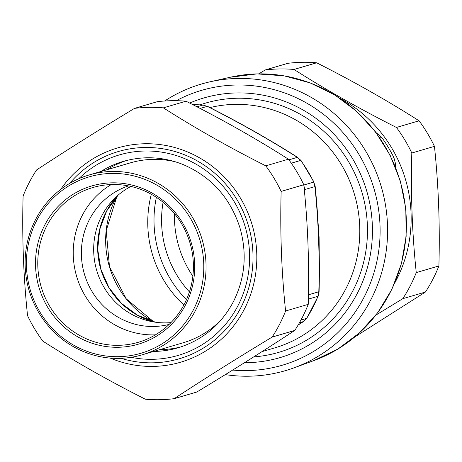 <?xml version="1.0" encoding="UTF-8"?>
<svg xmlns="http://www.w3.org/2000/svg" width="462" height="462" viewBox="0 0 462 462"><rect width="100%" height="100%" fill="white"/><g stroke="black" fill="none" stroke-linecap="round" stroke-linejoin="round"><path stroke-width="0.69" d="M303.944 321.223L306.566 318.416L300.941 320.074M308.356 299.122L317.983 296.298L318.815 291.759L319.075 292.059L318.237 296.107A7.219 1.253 -158 0 1 317.983 296.298A137.104 131.889 73.6 0 1 306.566 318.416L303.678 321.437L298.106 325.086M308.379 298.036L308.72 294.721L308.495 290.586M304.966 197.026L304.816 189.547L303.736 185.048M291.291 163.184L300.693 160.424A137.104 131.889 73.6 0 1 313.738 182.109L315.13 185.984L314.911 186.584L313.738 182.109L303.823 185.019M300.693 160.424L297.326 157.363L300.993 160.424A7.219 0.693 143.8 0 0 300.693 160.424M192.787 104.666A137.104 131.889 73.6 0 1 202.91 105.053L207.265 106.358L202.91 105.053L196.939 106.803M253.626 130.994L257.109 132.969M318.052 222.522L319.098 237.272L319.225 253.338M186.446 299.699A109.685 105.509 73.6 0 1 156.364 197.326M183.859 304.984A108.963 104.816 73.6 0 1 151.328 194.277M225.317 374.613A149.342 143.653 -106.4 0 0 245.611 376.224A149.342 143.653 -106.4 0 0 293.971 367.856A149.342 143.653 -106.4 0 0 381.306 186.833A149.342 143.653 -106.4 0 0 209.921 81.832A149.342 143.653 -106.4 0 0 164.663 100.993M395.726 167.671L395.507 163.71L394.242 164.091M376.074 132.623L381.762 137.445A137.145 131.924 73.6 0 1 393.913 157.64L395.507 163.71M176.293 100.693A143.237 137.786 73.6 0 1 375.652 194.745A143.237 137.786 73.6 0 1 243.924 370.616A143.237 137.786 73.6 0 1 232.663 370.068M244.473 362.705A135.302 130.151 -106.4 0 0 369.421 201.709A135.302 130.151 -106.4 0 0 189.657 103.061M163.086 202.264A102.83 98.914 -106.4 0 0 189.432 291.909M174.469 213.623A102.83 98.914 -106.4 0 0 192.856 276.201M23.1 196.05A146.633 141.049 73.6 0 1 29.175 182.64A146.633 141.049 73.6 0 1 36.562 169.97C66.609 150.202 99.261 129.672 134.523 108.374A146.633 141.049 73.6 0 1 163.363 107.854C194.889 127.951 229.025 147.286 265.771 165.846A146.633 141.049 73.6 0 1 281.15 191.407C280.024 232.04 281.502 271.904 285.591 311.001A146.633 141.049 73.6 0 1 272.135 337.081C236.873 358.379 204.216 378.909 174.168 398.677A146.633 141.049 73.6 0 1 145.328 399.197C108.587 380.63 74.451 361.301 42.926 341.199A146.633 141.049 73.6 0 1 27.547 315.644C23.458 276.542 21.974 236.677 23.1 196.05M159.679 349.676A97.141 93.445 -106.4 0 0 181.092 346.858M126.345 160.557A97.141 93.445 -106.4 0 0 106.814 169.773M174.168 398.677L196.818 392.024C232.08 370.72 264.732 350.19 294.779 330.422A146.633 141.049 -106.4 0 0 308.241 304.343C309.367 263.715 307.883 223.851 303.794 184.754A146.633 141.049 -106.4 0 0 288.415 159.194C256.889 139.097 222.753 119.768 186.007 101.201A146.633 141.049 -106.4 0 0 157.172 101.721L134.523 108.374M265.771 165.846L288.415 159.194M303.794 184.754L281.15 191.407M186.007 101.201L163.363 107.854M285.591 311.001L308.241 304.343M294.779 330.422L272.135 337.081M354.868 336.902L425.438 292.03A146.633 141.049 -106.4 0 0 438.9 265.95C440.026 225.323 438.542 185.458 434.453 146.356A146.633 141.049 -106.4 0 0 419.074 120.801C387.549 100.699 353.413 81.37 316.672 62.803A146.633 141.049 -106.4 0 0 287.832 63.323L265.182 69.976A146.633 141.049 73.6 0 1 294.023 69.462C325.554 89.559 359.69 108.888 396.431 127.454A146.633 141.049 73.6 0 1 411.809 153.014C410.683 193.642 412.168 233.506 416.256 272.603A146.633 141.049 73.6 0 1 402.795 298.683L375.912 315.09M394.721 283.05A132.883 127.824 -106.4 0 0 340.54 98.654M258.772 73.868L265.182 69.976M316.672 62.803L294.023 69.462M425.438 292.03L402.795 298.683M416.256 272.603L438.9 265.95M434.453 146.356L411.809 153.014M396.431 127.454L419.074 120.801M170.969 322.597A72.216 69.467 73.6 0 1 105.746 290.124A72.216 69.467 73.6 0 1 101.715 215.968A72.216 69.467 73.6 0 1 130.96 186.44M89.154 174.965A93.751 90.182 -106.4 0 0 35.557 219.594A93.751 90.182 -106.4 0 0 45.871 322.961A93.751 90.182 -106.4 0 0 142.019 354.862A93.751 90.182 -106.4 0 0 195.617 310.233A93.751 90.182 -106.4 0 0 185.308 206.866A93.751 90.182 -106.4 0 0 89.154 174.965L130.296 162.878A93.751 90.182 73.6 0 1 175.306 161.769M221.61 319.358A93.751 90.182 73.6 0 1 183.16 342.775L142.019 354.862M46.749 225.93A80.648 77.576 73.6 0 1 92.85 187.537A80.648 77.576 73.6 0 1 175.56 214.98A80.648 77.576 73.6 0 1 184.43 303.898A80.648 77.576 73.6 0 1 138.329 342.29A80.648 77.576 73.6 0 1 55.619 314.847A80.648 77.576 73.6 0 1 46.749 225.93M185.516 304.926A82.479 79.343 -106.4 0 0 112.052 182.831A82.479 79.343 -106.4 0 0 47.753 307.403A82.479 79.343 -106.4 0 0 185.516 304.926M193.572 309.488A91.921 88.421 73.6 0 1 40.05 312.254A91.921 88.421 73.6 0 1 111.706 173.423A91.921 88.421 73.6 0 1 193.572 309.488M155.405 334.852A80.648 77.576 73.6 0 1 85.568 296.5A80.648 77.576 73.6 0 1 82.213 215.506A80.648 77.576 73.6 0 1 111.238 184.557M169.144 324.399A72.216 69.467 73.6 0 1 96.61 298.244A72.216 69.467 73.6 0 1 89.409 219.583A72.216 69.467 73.6 0 1 128.448 185.909M200.115 104.834A129.891 124.948 73.6 0 1 367.463 228.534A129.891 124.948 73.6 0 1 253.684 356.901M261.989 351.634L274.769 347.88A124.48 119.739 -106.4 0 0 359.783 229.221A124.48 119.739 -106.4 0 0 209.962 107.582M299.463 322.736L303.43 321.569L298.129 325.04M304.816 189.547L314.911 186.584C318.474 220.969 319.773 256.023 318.815 291.759L308.72 294.721M200.121 108.46L207.265 106.358C239.547 122.696 269.565 139.697 297.326 157.363L288.894 159.84M192.746 104.643L203.286 105.088M318.913 241.349A10.822 1.328 178.4 0 1 319.23 241.135M153.58 321.737A90.2 86.769 73.6 0 1 116.799 196.569M155.359 322.21A75.768 72.886 73.6 0 1 100.808 269.259A75.768 72.886 73.6 0 1 118.041 195.207M293.971 367.856L313.617 360.689A148.002 142.365 -106.4 0 0 400.173 181.289A148.002 142.365 -106.4 0 0 230.324 77.229L209.921 81.832M393.913 157.64L391.62 158.299M381.762 137.445L379.903 137.971M377.2 133.281L376.669 133.426M69.612 183.431A108.01 103.898 73.6 0 1 204.331 165.252A108.01 103.898 73.6 0 1 244.138 300.727A108.01 103.898 73.6 0 1 120.998 358.316M110.245 358.09A111.677 107.421 -106.4 0 0 246.154 305.48A111.677 107.421 -106.4 0 0 203.453 160.164A111.677 107.421 -106.4 0 0 60.689 189.443M131.168 357.311A104.476 100.497 -106.4 0 0 237.982 305.659A104.476 100.497 -106.4 0 0 209.298 173.163A104.476 100.497 -106.4 0 0 78.702 178.782M100.808 171.541A97.141 93.445 73.6 0 1 123.331 161.388C143.26 155.717 163.04 156.705 182.669 164.362C210.857 176.374 229.891 197.326 239.772 227.217C247.309 253.188 245.178 278.026 233.385 301.732C221.009 324.844 202.587 340.199 178.107 347.794A97.141 93.445 73.6 0 1 153.673 351.438M318.237 296.107L306.808 318.254M300.993 160.424L314.016 182.074M315.13 185.984C318.716 220.68 320.033 256.04 319.075 292.059M207.288 106.22C239.749 122.649 269.97 139.761 297.938 157.559M153.69 321.771L126.224 298.81L109.488 266.707L106.196 230.653L116.874 196.483M155.498 322.233L137.254 315.096L121.362 303.286L108.94 287.635L100.866 269.248L97.707 249.411L99.688 229.522L106.664 210.99L118.145 195.12M313.617 360.689L337.884 349.041L359.5 332.859L377.708 312.728L391.857 289.356L401.449 263.588L406.15 236.33L405.798 208.547L400.404 181.225L390.159 155.324L375.427 131.768L356.728 111.382L334.719 94.895L310.175 82.9L283.968 75.814L257.034 73.903L230.324 77.229"/></g></svg>

